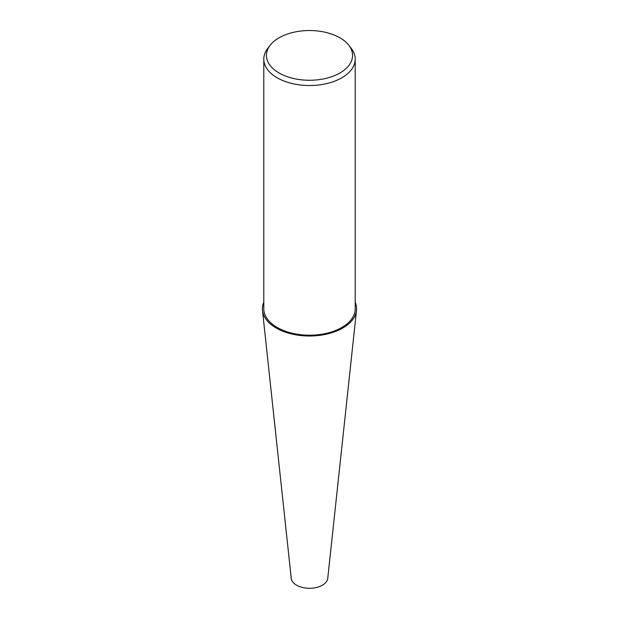 <?xml version="1.0" encoding="UTF-8"?>
<svg xmlns="http://www.w3.org/2000/svg" width="619" height="619" viewBox="0 0 619 619"><rect width="100%" height="100%" fill="white"/><g stroke="black" fill="none" stroke-linecap="round" stroke-linejoin="round"><path stroke-width="0.93" d="M355.205 302.25A47.098 27.19 180 0 1 356.505 310.49A47.098 27.19 180 0 1 342.802 328.039A47.098 27.19 180 0 1 292.833 334.237A47.098 27.19 180 0 1 262.495 310.49A47.098 27.19 180 0 1 263.795 302.25M356.505 310.49L327.745 578.386A18.284 10.554 180 0 1 322.429 585.195A18.284 10.554 180 0 1 303.031 587.601A18.284 10.554 180 0 1 291.255 578.386L262.495 310.49M348.814 45.249L351.221 48.359A45.705 26.385 180 0 1 355.205 59.13A45.705 26.385 180 0 1 341.82 77.793A45.705 26.385 180 0 1 292.013 83.511A45.705 26.385 180 0 1 263.795 59.13A45.705 26.385 180 0 1 267.779 48.359L270.186 45.249A43.067 24.861 180 0 1 279.045 37.821A43.067 24.861 180 0 1 348.814 45.249A43.067 24.861 180 0 1 339.955 72.98A43.067 24.861 180 0 1 285.08 75.882A43.067 24.861 180 0 1 270.186 45.249M355.205 59.13L355.205 308.811A45.705 26.385 180 0 1 341.82 327.466A45.705 26.385 180 0 1 292.013 333.184A45.705 26.385 180 0 1 263.795 308.811L263.795 59.13M355.205 302.312A47.067 27.174 180 0 1 342.779 328.024A47.067 27.174 180 0 1 286.388 332.48A47.067 27.174 180 0 1 263.795 302.312"/></g></svg>
